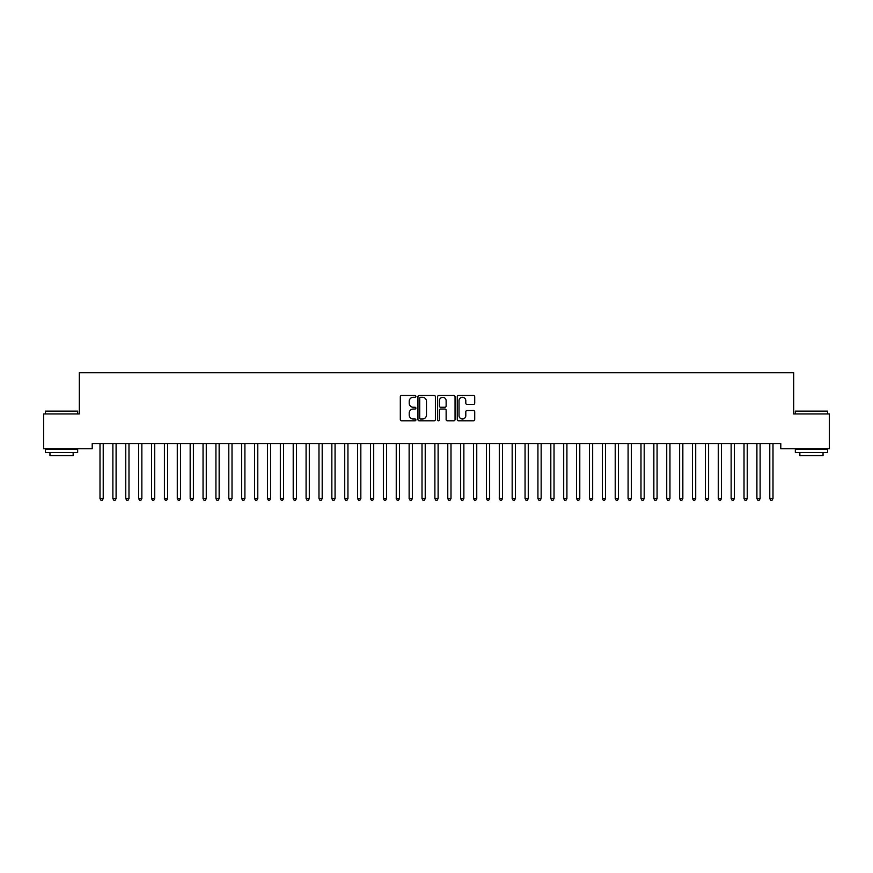 <?xml version="1.0" encoding="UTF-8"?>
<svg xmlns="http://www.w3.org/2000/svg" width="873" height="873" viewBox="0 0 873 873"><rect width="100%" height="100%" fill="white"/><g stroke="black" fill="none" stroke-linecap="round" stroke-linejoin="round"><path stroke-width="1.31" d="M415.897 396.397A0.884 0.884 0 0 0 415.002 395.513L401.569 395.513A1.266 1.266 0 0 0 400.314 396.768L400.314 419.531A1.266 1.266 0 0 0 401.569 420.797L415.002 420.797A0.884 0.884 0 0 0 415.897 419.913A0.884 0.884 0 0 0 415.002 419.018L413.267 419.018A4.049 4.049 0 0 1 409.219 414.981L409.219 413.082A4.049 4.049 0 0 1 413.267 409.033L415.002 409.033A0.884 0.884 0 0 0 415.897 408.149A0.884 0.884 0 0 0 415.002 407.265L413.267 407.265A4.049 4.049 0 0 1 409.219 403.217L409.219 401.318A4.049 4.049 0 0 1 413.267 397.28L415.002 397.28A0.884 0.884 0 0 0 415.897 396.397M473.45 404.417A1.266 1.266 0 0 0 474.716 403.151L474.716 396.768A1.266 1.266 0 0 0 473.45 395.513L458.532 395.513A1.266 1.266 0 0 0 457.266 396.768L457.266 419.531A1.266 1.266 0 0 0 458.532 420.797L473.45 420.797A1.266 1.266 0 0 0 474.716 419.531L474.716 411.816A1.266 1.266 0 0 0 473.45 410.55L467.066 410.55A1.266 1.266 0 0 0 465.8 411.816L465.8 415.646A3.383 3.383 0 0 1 462.417 419.018A3.383 3.383 0 0 1 459.034 415.646L459.034 400.663A3.383 3.383 0 0 1 462.417 397.28A3.383 3.383 0 0 1 465.8 400.663L465.8 403.151A1.266 1.266 0 0 0 467.066 404.417L473.45 404.417M780.789 443.571L92.211 443.571L92.211 448.722L43.65 448.722L43.65 413.944L79.334 413.944L79.334 372.727L793.666 372.727L793.666 413.944L829.35 413.944L829.35 448.722L780.789 448.722L780.789 443.571M435.398 396.768A1.266 1.266 0 0 0 434.132 395.513L419.215 395.513A1.266 1.266 0 0 0 417.949 396.768L417.949 419.531A1.266 1.266 0 0 0 419.215 420.797L434.132 420.797A1.266 1.266 0 0 0 435.398 419.531L435.398 396.768M438.868 395.513L453.785 395.513A1.266 1.266 0 0 1 455.051 396.768L455.051 419.531A1.266 1.266 0 0 1 453.785 420.797L447.402 420.797A1.266 1.266 0 0 1 446.136 419.531L446.136 410.299A1.266 1.266 0 0 0 444.881 409.033L440.636 409.033A1.266 1.266 0 0 0 439.381 410.299L439.381 419.913A0.884 0.884 0 0 1 438.486 420.797A0.884 0.884 0 0 1 437.602 419.913L437.602 396.768A1.266 1.266 0 0 1 438.868 395.513M420.6 397.28A0.884 0.884 0 0 0 419.717 398.164L419.717 418.134A0.884 0.884 0 0 0 420.6 419.018L422.434 419.018A4.049 4.049 0 0 0 426.482 414.981L426.482 401.318A4.049 4.049 0 0 0 422.434 397.28L420.6 397.28M446.136 400.718A3.383 3.383 0 0 0 442.753 397.346A3.383 3.383 0 0 0 439.381 400.718L439.381 406A1.266 1.266 0 0 0 440.636 407.265L444.881 407.265A1.266 1.266 0 0 0 446.136 406L446.136 400.718M99.904 443.757A1.288 1.288 -179.6 0 1 100.002 444.237A1.288 1.288 179.6 0 0 99.904 443.757L99.828 443.571M103.396 443.571L103.32 443.757A1.288 1.288 179.6 0 0 103.221 444.237L103.221 498.592L100.002 498.592L100.002 444.237M103.221 498.592L102.25 500.273L100.962 500.273L100.002 498.592M116.098 444.237A1.288 1.288 -179.6 0 1 116.196 443.757A1.288 1.288 179.6 0 0 116.098 444.237L116.098 498.592L112.879 498.592L112.879 444.237A1.288 1.288 179.6 0 0 112.792 443.757A1.288 1.288 -179.6 0 1 112.879 444.237M128.986 444.237A1.288 1.288 -179.6 0 1 129.073 443.757A1.288 1.288 179.6 0 0 128.986 444.237L128.986 498.592L125.767 498.592L125.767 444.237A1.288 1.288 179.6 0 0 125.668 443.757A1.288 1.288 -179.6 0 1 125.767 444.237M116.098 498.592L115.138 500.273L113.85 500.273L112.879 498.592M128.986 498.592L128.015 500.273L126.727 500.273L125.767 498.592M45.451 411.118L77.653 411.118L45.451 411.118L45.451 413.944M77.653 452.585L45.451 452.585L45.451 449.366L77.653 449.366L77.653 452.585M73.146 452.585L73.146 455.553L49.957 455.553L49.957 452.585M795.347 411.118L827.549 411.118L795.347 411.118L795.347 413.944M827.549 452.585L795.347 452.585L795.347 449.366L827.549 449.366L827.549 452.585M823.043 452.585L823.043 455.553L799.854 455.553L799.854 452.585M141.863 444.237A1.288 1.288 -179.6 0 1 141.961 443.757A1.288 1.288 179.6 0 0 141.863 444.237L141.863 498.592L138.643 498.592L138.643 444.237A1.288 1.288 179.6 0 0 138.545 443.757A1.288 1.288 -179.6 0 1 138.643 444.237M154.739 444.237A1.288 1.288 -179.6 0 1 154.837 443.757A1.288 1.288 179.6 0 0 154.739 444.237L154.739 498.592L151.52 498.592L151.52 444.237A1.288 1.288 179.6 0 0 151.433 443.757A1.288 1.288 -179.6 0 1 151.52 444.237M141.863 498.592L140.891 500.273L139.604 500.273L138.643 498.592M154.739 498.592L153.779 500.273L152.491 500.273L151.52 498.592M167.627 444.237A1.288 1.288 -179.6 0 1 167.714 443.757A1.288 1.288 179.6 0 0 167.627 444.237L167.627 498.592L164.408 498.592L164.408 444.237A1.288 1.288 179.6 0 0 164.31 443.757A1.288 1.288 -179.6 0 1 164.408 444.237M167.627 498.592L166.656 500.273L165.368 500.273L164.408 498.592M180.504 444.237A1.288 1.288 -179.6 0 1 180.602 443.757A1.288 1.288 179.6 0 0 180.504 444.237L180.504 498.592L177.284 498.592L177.284 444.237A1.288 1.288 179.6 0 0 177.186 443.757A1.288 1.288 -179.6 0 1 177.284 444.237M180.504 498.592L179.532 500.273L178.245 500.273L177.284 498.592M193.38 444.237A1.288 1.288 -179.6 0 1 193.479 443.757A1.288 1.288 179.6 0 0 193.38 444.237L193.38 498.592L190.161 498.592L190.161 444.237A1.288 1.288 179.6 0 0 190.074 443.757A1.288 1.288 -179.6 0 1 190.161 444.237M206.268 444.237A1.288 1.288 -179.6 0 1 206.355 443.757A1.288 1.288 179.6 0 0 206.268 444.237L206.268 498.592L203.049 498.592L203.049 444.237A1.288 1.288 179.6 0 0 202.951 443.757A1.288 1.288 -179.6 0 1 203.049 444.237M219.145 444.237A1.288 1.288 -179.6 0 1 219.243 443.757A1.288 1.288 179.6 0 0 219.145 444.237L219.145 498.592L215.926 498.592L215.926 444.237A1.288 1.288 179.6 0 0 215.827 443.757A1.288 1.288 -179.6 0 1 215.926 444.237M232.022 444.237A1.288 1.288 -179.6 0 1 232.12 443.757A1.288 1.288 179.6 0 0 232.022 444.237L232.022 498.592L228.802 498.592L228.802 444.237A1.288 1.288 179.6 0 0 228.715 443.757A1.288 1.288 -179.6 0 1 228.802 444.237M244.909 444.237A1.288 1.288 -179.6 0 1 244.997 443.757A1.288 1.288 179.6 0 0 244.909 444.237L244.909 498.592L241.69 498.592L241.69 444.237A1.288 1.288 179.6 0 0 241.592 443.757A1.288 1.288 -179.6 0 1 241.69 444.237M257.786 444.237A1.288 1.288 -179.6 0 1 257.873 443.757A1.288 1.288 179.6 0 0 257.786 444.237L257.786 498.592L254.567 498.592L254.567 444.237A1.288 1.288 179.6 0 0 254.469 443.757A1.288 1.288 -179.6 0 1 254.567 444.237M270.663 444.237A1.288 1.288 -179.6 0 1 270.761 443.757A1.288 1.288 179.6 0 0 270.663 444.237L270.663 498.592L267.444 498.592L267.444 444.237A1.288 1.288 179.6 0 0 267.356 443.757A1.288 1.288 -179.6 0 1 267.444 444.237M283.55 444.237A1.288 1.288 -179.6 0 1 283.638 443.757A1.288 1.288 179.6 0 0 283.55 444.237L283.55 498.592L280.331 498.592L280.331 444.237A1.288 1.288 179.6 0 0 280.233 443.757A1.288 1.288 -179.6 0 1 280.331 444.237M296.427 444.237A1.288 1.288 -179.6 0 1 296.514 443.757A1.288 1.288 179.6 0 0 296.427 444.237L296.427 498.592L293.208 498.592L293.208 444.237A1.288 1.288 179.6 0 0 293.11 443.757A1.288 1.288 -179.6 0 1 293.208 444.237M193.38 498.592L192.42 500.273L191.132 500.273L190.161 498.592M206.268 498.592L205.297 500.273L204.009 500.273L203.049 498.592M219.145 498.592L218.174 500.273L216.886 500.273L215.926 498.592M232.022 498.592L231.061 500.273L229.774 500.273L228.802 498.592M244.909 498.592L243.938 500.273L242.65 500.273L241.69 498.592M257.786 498.592L256.815 500.273L255.527 500.273L254.567 498.592M270.663 498.592L269.702 500.273L268.415 500.273L267.444 498.592M283.55 498.592L282.579 500.273L281.292 500.273L280.331 498.592M296.427 498.592L295.456 500.273L294.168 500.273L293.208 498.592M309.304 444.237A1.288 1.288 -179.6 0 1 309.402 443.757A1.288 1.288 179.6 0 0 309.304 444.237L309.304 498.592L306.085 498.592L306.085 444.237A1.288 1.288 179.6 0 0 305.997 443.757A1.288 1.288 -179.6 0 1 306.085 444.237M309.304 498.592L308.344 500.273L307.056 500.273L306.085 498.592M322.192 444.237A1.288 1.288 -179.6 0 1 322.279 443.757A1.288 1.288 179.6 0 0 322.192 444.237L322.192 498.592L318.972 498.592L318.972 444.237A1.288 1.288 179.6 0 0 318.874 443.757A1.288 1.288 -179.6 0 1 318.972 444.237M322.192 498.592L321.22 500.273L319.933 500.273L318.972 498.592M335.068 444.237A1.288 1.288 -179.6 0 1 335.156 443.757A1.288 1.288 179.6 0 0 335.068 444.237L335.068 498.592L331.849 498.592L331.849 444.237A1.288 1.288 179.6 0 0 331.751 443.757A1.288 1.288 -179.6 0 1 331.849 444.237M335.068 498.592L334.097 500.273L332.809 500.273L331.849 498.592M347.945 444.237A1.288 1.288 -179.6 0 1 348.043 443.757A1.288 1.288 179.6 0 0 347.945 444.237L347.945 498.592L344.726 498.592L344.726 444.237A1.288 1.288 179.6 0 0 344.639 443.757A1.288 1.288 -179.6 0 1 344.726 444.237M347.945 498.592L346.985 500.273L345.697 500.273L344.726 498.592M360.833 444.237A1.288 1.288 -179.6 0 1 360.92 443.757A1.288 1.288 179.6 0 0 360.833 444.237L360.833 498.592L357.603 498.592L357.603 444.237A1.288 1.288 179.6 0 0 357.515 443.757A1.288 1.288 -179.6 0 1 357.603 444.237M360.833 498.592L359.862 500.273L358.574 500.273L357.603 498.592M373.709 444.237A1.288 1.288 -179.6 0 1 373.797 443.757A1.288 1.288 179.6 0 0 373.709 444.237L373.709 498.592L370.49 498.592L370.49 444.237A1.288 1.288 179.6 0 0 370.392 443.757A1.288 1.288 -179.6 0 1 370.49 444.237M373.709 498.592L372.738 500.273L371.451 500.273L370.49 498.592M386.586 444.237A1.288 1.288 -179.6 0 1 386.684 443.757A1.288 1.288 179.6 0 0 386.586 444.237L386.586 498.592L383.367 498.592L383.367 444.237A1.288 1.288 179.6 0 0 383.28 443.757A1.288 1.288 -179.6 0 1 383.367 444.237M386.586 498.592L385.626 500.273L384.338 500.273L383.367 498.592M399.474 444.237A1.288 1.288 -179.6 0 1 399.561 443.757A1.288 1.288 179.6 0 0 399.474 444.237L399.474 498.592L396.244 498.592L396.244 444.237A1.288 1.288 179.6 0 0 396.156 443.757A1.288 1.288 -179.6 0 1 396.244 444.237M399.474 498.592L398.503 500.273L397.215 500.273L396.244 498.592M412.351 444.237A1.288 1.288 -179.6 0 1 412.438 443.757A1.288 1.288 179.6 0 0 412.351 444.237L412.351 498.592L409.131 498.592L409.131 444.237A1.288 1.288 179.6 0 0 409.033 443.757A1.288 1.288 -179.6 0 1 409.131 444.237M412.351 498.592L411.379 500.273L410.092 500.273L409.131 498.592M425.227 444.237A1.288 1.288 -179.6 0 1 425.326 443.757A1.288 1.288 179.6 0 0 425.227 444.237L425.227 498.592L422.008 498.592L422.008 444.237A1.288 1.288 179.6 0 0 421.921 443.757A1.288 1.288 -179.6 0 1 422.008 444.237M425.227 498.592L424.267 500.273L422.979 500.273L422.008 498.592M438.115 444.237A1.288 1.288 -179.6 0 1 438.202 443.757A1.288 1.288 179.6 0 0 438.115 444.237L438.115 498.592L434.885 498.592L434.885 444.237A1.288 1.288 179.6 0 0 434.798 443.757A1.288 1.288 -179.6 0 1 434.885 444.237M438.115 498.592L437.144 500.273L435.856 500.273L434.885 498.592M450.992 444.237A1.288 1.288 -179.6 0 1 451.079 443.757A1.288 1.288 179.6 0 0 450.992 444.237L450.992 498.592L447.773 498.592L447.773 444.237A1.288 1.288 179.6 0 0 447.674 443.757A1.288 1.288 -179.6 0 1 447.773 444.237M450.992 498.592L450.021 500.273L448.733 500.273L447.773 498.592M463.869 444.237A1.288 1.288 -179.6 0 1 463.967 443.757A1.288 1.288 179.6 0 0 463.869 444.237L463.869 498.592L460.649 498.592L460.649 444.237A1.288 1.288 179.6 0 0 460.562 443.757A1.288 1.288 -179.6 0 1 460.649 444.237M463.869 498.592L462.908 500.273L461.621 500.273L460.649 498.592M476.756 444.237A1.288 1.288 -179.6 0 1 476.844 443.757A1.288 1.288 179.6 0 0 476.756 444.237L476.756 498.592L473.526 498.592L473.526 444.237A1.288 1.288 179.6 0 0 473.439 443.757A1.288 1.288 -179.6 0 1 473.526 444.237M476.756 498.592L475.785 500.273L474.497 500.273L473.526 498.592M489.633 444.237A1.288 1.288 -179.6 0 1 489.72 443.757A1.288 1.288 179.6 0 0 489.633 444.237L489.633 498.592L486.414 498.592L486.414 444.237A1.288 1.288 179.6 0 0 486.316 443.757A1.288 1.288 -179.6 0 1 486.414 444.237M489.633 498.592L488.662 500.273L487.374 500.273L486.414 498.592M502.51 444.237A1.288 1.288 -179.6 0 1 502.608 443.757A1.288 1.288 179.6 0 0 502.51 444.237L502.51 498.592L499.291 498.592L499.291 444.237A1.288 1.288 179.6 0 0 499.203 443.757A1.288 1.288 -179.6 0 1 499.291 444.237M502.51 498.592L501.549 500.273L500.262 500.273L499.291 498.592M515.397 444.237A1.288 1.288 -179.6 0 1 515.485 443.757A1.288 1.288 179.6 0 0 515.397 444.237L515.397 498.592L512.167 498.592L512.167 444.237A1.288 1.288 179.6 0 0 512.08 443.757A1.288 1.288 -179.6 0 1 512.167 444.237M515.397 498.592L514.426 500.273L513.138 500.273L512.167 498.592M528.274 444.237A1.288 1.288 -179.6 0 1 528.361 443.757A1.288 1.288 179.6 0 0 528.274 444.237L528.274 498.592L525.055 498.592L525.055 444.237A1.288 1.288 179.6 0 0 524.957 443.757A1.288 1.288 -179.6 0 1 525.055 444.237M528.274 498.592L527.303 500.273L526.015 500.273L525.055 498.592M541.151 444.237A1.288 1.288 -179.6 0 1 541.249 443.757A1.288 1.288 179.6 0 0 541.151 444.237L541.151 498.592L537.932 498.592L537.932 444.237A1.288 1.288 179.6 0 0 537.844 443.757A1.288 1.288 -179.6 0 1 537.932 444.237M541.151 498.592L540.191 500.273L538.903 500.273L537.932 498.592M554.028 444.237A1.288 1.288 -179.6 0 1 554.126 443.757A1.288 1.288 179.6 0 0 554.028 444.237L554.028 498.592L550.808 498.592L550.808 444.237A1.288 1.288 179.6 0 0 550.721 443.757A1.288 1.288 -179.6 0 1 550.808 444.237M554.028 498.592L553.067 500.273L551.78 500.273L550.808 498.592M566.915 444.237A1.288 1.288 -179.6 0 1 567.003 443.757A1.288 1.288 179.6 0 0 566.915 444.237L566.915 498.592L563.696 498.592L563.696 444.237A1.288 1.288 179.6 0 0 563.598 443.757A1.288 1.288 -179.6 0 1 563.696 444.237M566.915 498.592L565.944 500.273L564.656 500.273L563.696 498.592M579.792 444.237A1.288 1.288 -179.6 0 1 579.89 443.757A1.288 1.288 179.6 0 0 579.792 444.237L579.792 498.592L576.573 498.592L576.573 444.237A1.288 1.288 179.6 0 0 576.486 443.757A1.288 1.288 -179.6 0 1 576.573 444.237M579.792 498.592L578.832 500.273L577.544 500.273L576.573 498.592M592.669 444.237A1.288 1.288 -179.6 0 1 592.767 443.757A1.288 1.288 179.6 0 0 592.669 444.237L592.669 498.592L589.45 498.592L589.45 444.237A1.288 1.288 179.6 0 0 589.362 443.757A1.288 1.288 -179.6 0 1 589.45 444.237M592.669 498.592L591.708 500.273L590.421 500.273L589.45 498.592M605.556 444.237A1.288 1.288 -179.6 0 1 605.644 443.757A1.288 1.288 179.6 0 0 605.556 444.237L605.556 498.592L602.337 498.592L602.337 444.237A1.288 1.288 179.6 0 0 602.239 443.757A1.288 1.288 -179.6 0 1 602.337 444.237M605.556 498.592L604.585 500.273L603.298 500.273L602.337 498.592M618.433 444.237A1.288 1.288 -179.6 0 1 618.531 443.757A1.288 1.288 179.6 0 0 618.433 444.237L618.433 498.592L615.214 498.592L615.214 444.237A1.288 1.288 179.6 0 0 615.127 443.757A1.288 1.288 -179.6 0 1 615.214 444.237M618.433 498.592L617.473 500.273L616.185 500.273L615.214 498.592M631.31 444.237A1.288 1.288 -179.6 0 1 631.408 443.757A1.288 1.288 179.6 0 0 631.31 444.237L631.31 498.592L628.091 498.592L628.091 444.237A1.288 1.288 179.6 0 0 628.003 443.757A1.288 1.288 -179.6 0 1 628.091 444.237M631.31 498.592L630.35 500.273L629.062 500.273L628.091 498.592M644.198 444.237A1.288 1.288 -179.6 0 1 644.285 443.757A1.288 1.288 179.6 0 0 644.198 444.237L644.198 498.592L640.978 498.592L640.978 444.237A1.288 1.288 179.6 0 0 640.88 443.757A1.288 1.288 -179.6 0 1 640.978 444.237M644.198 498.592L643.226 500.273L641.939 500.273L640.978 498.592M657.074 444.237A1.288 1.288 -179.6 0 1 657.173 443.757A1.288 1.288 179.6 0 0 657.074 444.237L657.074 498.592L653.855 498.592L653.855 444.237A1.288 1.288 179.6 0 0 653.757 443.757A1.288 1.288 -179.6 0 1 653.855 444.237M657.074 498.592L656.114 500.273L654.826 500.273L653.855 498.592M669.951 444.237A1.288 1.288 -179.6 0 1 670.049 443.757A1.288 1.288 179.6 0 0 669.951 444.237L669.951 498.592L666.732 498.592L666.732 444.237A1.288 1.288 179.6 0 0 666.645 443.757A1.288 1.288 -179.6 0 1 666.732 444.237M669.951 498.592L668.991 500.273L667.703 500.273L666.732 498.592M682.839 444.237A1.288 1.288 -179.6 0 1 682.926 443.757A1.288 1.288 179.6 0 0 682.839 444.237L682.839 498.592L679.62 498.592L679.62 444.237A1.288 1.288 179.6 0 0 679.521 443.757A1.288 1.288 -179.6 0 1 679.62 444.237M682.839 498.592L681.868 500.273L680.58 500.273L679.62 498.592M695.716 444.237A1.288 1.288 -179.6 0 1 695.814 443.757A1.288 1.288 179.6 0 0 695.716 444.237L695.716 498.592L692.496 498.592L692.496 444.237A1.288 1.288 179.6 0 0 692.398 443.757A1.288 1.288 -179.6 0 1 692.496 444.237M695.716 498.592L694.755 500.273L693.468 500.273L692.496 498.592M708.592 444.237A1.288 1.288 -179.6 0 1 708.69 443.757A1.288 1.288 179.6 0 0 708.592 444.237L708.592 498.592L705.373 498.592L705.373 444.237A1.288 1.288 179.6 0 0 705.286 443.757A1.288 1.288 -179.6 0 1 705.373 444.237M708.592 498.592L707.632 500.273L706.344 500.273L705.373 498.592M721.48 444.237A1.288 1.288 -179.6 0 1 721.567 443.757A1.288 1.288 179.6 0 0 721.48 444.237L721.48 498.592L718.261 498.592L718.261 444.237A1.288 1.288 179.6 0 0 718.163 443.757A1.288 1.288 -179.6 0 1 718.261 444.237M721.48 498.592L720.509 500.273L719.221 500.273L718.261 498.592M734.357 444.237A1.288 1.288 -179.6 0 1 734.455 443.757A1.288 1.288 179.6 0 0 734.357 444.237L734.357 498.592L731.138 498.592L731.138 444.237A1.288 1.288 179.6 0 0 731.039 443.757A1.288 1.288 -179.6 0 1 731.138 444.237M734.357 498.592L733.396 500.273L732.109 500.273L731.138 498.592M747.233 444.237A1.288 1.288 -179.6 0 1 747.332 443.757A1.288 1.288 179.6 0 0 747.233 444.237L747.233 498.592L744.014 498.592L744.014 444.237A1.288 1.288 179.6 0 0 743.927 443.757A1.288 1.288 -179.6 0 1 744.014 444.237M747.233 498.592L746.273 500.273L744.985 500.273L744.014 498.592M760.121 444.237A1.288 1.288 -179.6 0 1 760.208 443.757A1.288 1.288 179.6 0 0 760.121 444.237L760.121 498.592L756.902 498.592L756.902 444.237A1.288 1.288 179.6 0 0 756.804 443.757A1.288 1.288 -179.6 0 1 756.902 444.237M760.121 498.592L759.15 500.273L757.862 500.273L756.902 498.592M772.998 444.237A1.288 1.288 -179.6 0 1 773.096 443.757A1.288 1.288 179.6 0 0 772.998 444.237L772.998 498.592L769.779 498.592L769.779 444.237A1.288 1.288 179.6 0 0 769.68 443.757A1.288 1.288 -179.6 0 1 769.779 444.237M772.998 498.592L772.038 500.273L770.75 500.273L769.779 498.592M77.653 413.944L77.653 411.118M70.309 449.366L70.309 448.722M52.795 449.366L52.795 448.722M827.549 413.944L827.549 411.118M820.205 449.366L820.205 448.722M802.691 449.366L802.691 448.722"/></g></svg>

